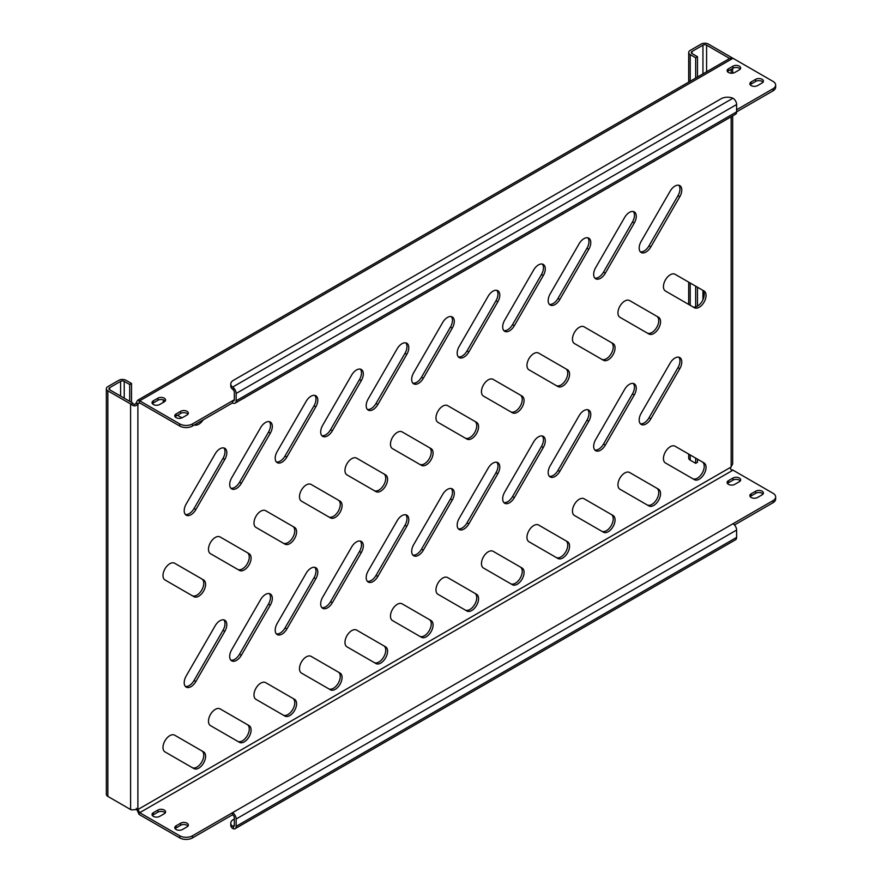 <?xml version="1.0" encoding="UTF-8"?>
<svg xmlns="http://www.w3.org/2000/svg" width="882" height="882" viewBox="0 0 882 882"><rect width="100%" height="100%" fill="white"/><g stroke="black" fill="none" stroke-linecap="round" stroke-linejoin="round"><path stroke-width="1.32" d="M629.45 384.309A9.647 5.568 120 0 0 624.632 389.403L595.67 439.556A9.647 5.568 120 0 0 595.67 450.702A9.647 5.568 120 0 0 605.328 445.123L634.279 394.982A9.647 5.568 120 0 0 634.279 383.835A9.647 5.568 120 0 0 629.45 384.309M674.951 358.048A9.647 5.568 120 0 0 670.122 363.141L641.17 413.283A9.647 5.568 120 0 0 641.17 424.429A9.647 5.568 120 0 0 650.828 418.862L679.779 368.709A9.647 5.568 120 0 0 679.779 357.563A9.647 5.568 120 0 0 674.951 358.048M624.776 472.984A9.647 5.568 120 0 0 618.469 481.484A9.647 5.568 120 0 0 619.947 489.223L648.909 505.937A9.647 5.568 120 0 0 658.556 500.359A9.647 5.568 120 0 0 658.556 489.223L629.605 472.498A9.647 5.568 120 0 0 624.776 472.984M670.276 446.711A9.647 5.568 120 0 0 663.97 455.222A9.647 5.568 120 0 0 665.447 462.951L694.399 479.665A9.647 5.568 120 0 0 704.057 474.097A9.647 5.568 120 0 0 704.057 462.951L675.105 446.237A9.647 5.568 120 0 0 670.276 446.711M728.433 72.467A4.509 2.602 0 0 0 734.794 72.467L739.348 69.843A4.509 2.602 0 0 0 740.671 68.002A4.509 2.602 0 0 0 737.881 65.599A4.509 2.602 0 0 0 732.975 66.161L728.433 68.796A4.509 2.602 0 0 0 727.11 70.626A4.509 2.602 0 0 0 728.433 72.467M176.102 417.616A4.509 2.602 0 0 0 182.475 417.616L187.017 414.992A4.509 2.602 0 0 0 188.34 413.151A4.509 2.602 0 0 0 185.562 410.747A4.509 2.602 0 0 0 180.645 411.31L176.102 413.945A4.509 2.602 0 0 0 174.779 415.786A4.509 2.602 0 0 0 176.102 417.616M153.347 404.485A4.509 2.602 0 0 0 159.719 404.485L164.273 401.861A4.509 2.602 0 0 0 165.584 400.02A4.509 2.602 0 0 0 162.806 397.617A4.509 2.602 0 0 0 157.9 398.179L153.347 400.803A4.509 2.602 0 0 0 152.035 402.644A4.509 2.602 0 0 0 153.347 404.485M751.177 85.598A4.509 2.602 0 0 0 757.55 85.598L762.092 82.974A4.509 2.602 0 0 0 763.415 81.133A4.509 2.602 0 0 0 760.637 78.73A4.509 2.602 0 0 0 755.731 79.303L751.177 81.927A4.509 2.602 0 0 0 749.854 83.768A4.509 2.602 0 0 0 751.177 85.598M728.433 484.339A4.509 2.602 0 0 0 734.794 484.339L739.348 481.715A4.509 2.602 0 0 0 740.671 479.874A4.509 2.602 0 0 0 737.881 477.471A4.509 2.602 0 0 0 732.975 478.044L728.433 480.668A4.509 2.602 0 0 0 727.11 482.509A4.509 2.602 0 0 0 728.433 484.339M176.102 829.499A4.509 2.602 0 0 0 182.475 829.499L187.017 826.864A4.509 2.602 0 0 0 188.34 825.034A4.509 2.602 0 0 0 185.562 822.63A4.509 2.602 0 0 0 180.645 823.193L176.102 825.817A4.509 2.602 0 0 0 174.779 827.658A4.509 2.602 0 0 0 176.102 829.499M153.347 816.357A4.509 2.602 0 0 0 159.719 816.357L164.273 813.733A4.509 2.602 0 0 0 165.584 811.892A4.509 2.602 0 0 0 162.806 809.489A4.509 2.602 0 0 0 157.9 810.062L153.347 812.686A4.509 2.602 0 0 0 152.035 814.527A4.509 2.602 0 0 0 153.347 816.357M751.177 497.481A4.509 2.602 0 0 0 757.55 497.481L762.092 494.846A4.509 2.602 0 0 0 763.415 493.016A4.509 2.602 0 0 0 760.637 490.613A4.509 2.602 0 0 0 755.731 491.175L751.177 493.799A4.509 2.602 0 0 0 749.854 495.64A4.509 2.602 0 0 0 751.177 497.481M579.276 499.245A9.647 5.568 120 0 0 572.98 507.756A9.647 5.568 120 0 0 574.458 515.485L603.409 532.199A9.647 5.568 120 0 0 613.056 526.631A9.647 5.568 120 0 0 613.056 515.485L584.104 498.771A9.647 5.568 120 0 0 579.276 499.245M533.786 525.518A9.647 5.568 120 0 0 527.48 534.018A9.647 5.568 120 0 0 528.957 541.757L557.909 558.471A9.647 5.568 120 0 0 567.567 552.893A9.647 5.568 120 0 0 567.567 541.757L538.615 525.033A9.647 5.568 120 0 0 533.786 525.518M488.286 551.779A9.647 5.568 120 0 0 481.98 560.29A9.647 5.568 120 0 0 483.457 568.019L512.42 584.733A9.647 5.568 120 0 0 522.067 579.165A9.647 5.568 120 0 0 522.067 568.019L493.115 551.305A9.647 5.568 120 0 0 488.286 551.779M442.786 578.052A9.647 5.568 120 0 0 436.491 586.552A9.647 5.568 120 0 0 437.968 594.292L466.92 611.006A9.647 5.568 120 0 0 476.567 605.427A9.647 5.568 120 0 0 476.567 594.292L447.615 577.567A9.647 5.568 120 0 0 442.786 578.052M397.297 604.313A9.647 5.568 120 0 0 390.991 612.825A9.647 5.568 120 0 0 392.468 620.553L421.42 637.267A9.647 5.568 120 0 0 431.077 631.699A9.647 5.568 120 0 0 431.077 620.553L402.126 603.839A9.647 5.568 120 0 0 397.297 604.313M351.797 630.586A9.647 5.568 120 0 0 345.49 639.086A9.647 5.568 120 0 0 346.968 646.826L375.93 663.54A9.647 5.568 120 0 0 385.577 657.961A9.647 5.568 120 0 0 385.577 646.826L356.626 630.101A9.647 5.568 120 0 0 351.797 630.586M306.297 656.847A9.647 5.568 120 0 0 300.001 665.359A9.647 5.568 120 0 0 301.479 673.087L330.43 689.801A9.647 5.568 120 0 0 340.077 684.234A9.647 5.568 120 0 0 340.077 673.087L311.125 656.373A9.647 5.568 120 0 0 306.297 656.847M260.807 683.12A9.647 5.568 120 0 0 254.501 691.62A9.647 5.568 120 0 0 255.978 699.36L284.93 716.074A9.647 5.568 120 0 0 294.588 710.495A9.647 5.568 120 0 0 294.588 699.36L265.636 682.635A9.647 5.568 120 0 0 260.807 683.12M215.307 709.382A9.647 5.568 120 0 0 209.001 717.893A9.647 5.568 120 0 0 210.478 725.621L239.441 742.335A9.647 5.568 120 0 0 249.088 736.768A9.647 5.568 120 0 0 249.088 725.621L220.136 708.908A9.647 5.568 120 0 0 215.307 709.382M169.807 735.654A9.647 5.568 120 0 0 163.512 744.154A9.647 5.568 120 0 0 164.989 751.894L193.941 768.608A9.647 5.568 120 0 0 203.588 763.04A9.647 5.568 120 0 0 203.588 751.894L174.636 735.169A9.647 5.568 120 0 0 169.807 735.654M670.276 274.776A9.647 5.568 120 0 0 663.97 283.276A9.647 5.568 120 0 0 665.447 291.016L694.399 307.73A9.647 5.568 120 0 0 704.057 302.162A9.647 5.568 120 0 0 704.057 291.016L675.105 274.302A9.647 5.568 120 0 0 670.276 274.776M624.776 301.038A9.647 5.568 120 0 0 618.469 309.549A9.647 5.568 120 0 0 619.947 317.277L648.909 334.002A9.647 5.568 120 0 0 658.556 328.424A9.647 5.568 120 0 0 658.556 317.277L629.605 300.564A9.647 5.568 120 0 0 624.776 301.038M579.276 327.31A9.647 5.568 120 0 0 572.98 335.81A9.647 5.568 120 0 0 574.458 343.55L603.409 360.264A9.647 5.568 120 0 0 613.056 354.696A9.647 5.568 120 0 0 613.056 343.55L584.104 326.836A9.647 5.568 120 0 0 579.276 327.31M533.786 353.572A9.647 5.568 120 0 0 527.48 362.083A9.647 5.568 120 0 0 528.957 369.812L557.909 386.537A9.647 5.568 120 0 0 567.567 380.958A9.647 5.568 120 0 0 567.567 369.812L538.615 353.098A9.647 5.568 120 0 0 533.786 353.572M488.286 379.844A9.647 5.568 120 0 0 481.98 388.345A9.647 5.568 120 0 0 483.457 396.084L512.42 412.798A9.647 5.568 120 0 0 522.067 407.23A9.647 5.568 120 0 0 522.067 396.084L493.115 379.37A9.647 5.568 120 0 0 488.286 379.844M442.786 406.117A9.647 5.568 120 0 0 436.491 414.617A9.647 5.568 120 0 0 437.968 422.346L466.92 439.071A9.647 5.568 120 0 0 476.567 433.492A9.647 5.568 120 0 0 476.567 422.346L447.615 405.632A9.647 5.568 120 0 0 442.786 406.117M397.297 432.378A9.647 5.568 120 0 0 390.991 440.879A9.647 5.568 120 0 0 392.468 448.618L421.42 465.332A9.647 5.568 120 0 0 431.077 459.765A9.647 5.568 120 0 0 431.077 448.618L402.126 431.904A9.647 5.568 120 0 0 397.297 432.378M351.797 458.651A9.647 5.568 120 0 0 345.49 467.151A9.647 5.568 120 0 0 346.968 474.88L375.93 491.605A9.647 5.568 120 0 0 385.577 486.026A9.647 5.568 120 0 0 385.577 474.88L356.626 458.166A9.647 5.568 120 0 0 351.797 458.651M306.297 484.913A9.647 5.568 120 0 0 300.001 493.413A9.647 5.568 120 0 0 301.479 501.152L330.43 517.866A9.647 5.568 120 0 0 340.077 512.299A9.647 5.568 120 0 0 340.077 501.152L311.125 484.438A9.647 5.568 120 0 0 306.297 484.913M260.807 511.185A9.647 5.568 120 0 0 254.501 519.685A9.647 5.568 120 0 0 255.978 527.414L284.93 544.139A9.647 5.568 120 0 0 294.588 538.56A9.647 5.568 120 0 0 294.588 527.414L265.636 510.7A9.647 5.568 120 0 0 260.807 511.185M215.307 537.447A9.647 5.568 120 0 0 209.001 545.947A9.647 5.568 120 0 0 210.478 553.687L239.441 570.4A9.647 5.568 120 0 0 249.088 564.833A9.647 5.568 120 0 0 249.088 553.687L220.136 536.973A9.647 5.568 120 0 0 215.307 537.447M169.807 563.719A9.647 5.568 120 0 0 163.512 572.22A9.647 5.568 120 0 0 164.989 579.948L193.941 596.673A9.647 5.568 120 0 0 203.588 591.094A9.647 5.568 120 0 0 203.588 579.948L174.636 563.234A9.647 5.568 120 0 0 169.807 563.719M163.6 399.965A9.647 5.568 120 0 0 163.038 402.567M583.961 410.582A9.647 5.568 120 0 0 579.132 415.676L550.181 465.817A9.647 5.568 120 0 0 550.181 476.964A9.647 5.568 120 0 0 559.827 471.396L588.779 421.243A9.647 5.568 120 0 0 588.779 410.097A9.647 5.568 120 0 0 583.961 410.582M538.461 436.844A9.647 5.568 120 0 0 533.632 441.937L504.68 492.09A9.647 5.568 120 0 0 504.68 503.236A9.647 5.568 120 0 0 514.338 497.657L543.29 447.516A9.647 5.568 120 0 0 543.29 436.37A9.647 5.568 120 0 0 538.461 436.844M492.961 463.116A9.647 5.568 120 0 0 488.143 468.21L459.18 518.351A9.647 5.568 120 0 0 459.18 529.498A9.647 5.568 120 0 0 468.838 523.93L497.79 473.777A9.647 5.568 120 0 0 497.79 462.631A9.647 5.568 120 0 0 492.961 463.116M447.472 489.378A9.647 5.568 120 0 0 442.643 494.471L413.691 544.624A9.647 5.568 120 0 0 413.691 555.77A9.647 5.568 120 0 0 423.338 550.192L452.29 500.05A9.647 5.568 120 0 0 452.29 488.904A9.647 5.568 120 0 0 447.472 489.378M401.972 515.65A9.647 5.568 120 0 0 397.143 520.744L368.191 570.886A9.647 5.568 120 0 0 368.191 582.032A9.647 5.568 120 0 0 377.849 576.464L406.8 526.311A9.647 5.568 120 0 0 406.8 515.165A9.647 5.568 120 0 0 401.972 515.65M356.471 541.912A9.647 5.568 120 0 0 351.653 547.005L322.691 597.158A9.647 5.568 120 0 0 322.691 608.304A9.647 5.568 120 0 0 332.349 602.726L361.3 552.584A9.647 5.568 120 0 0 361.3 541.438A9.647 5.568 120 0 0 356.471 541.912M310.982 568.184A9.647 5.568 120 0 0 306.153 573.278L277.202 623.431A9.647 5.568 120 0 0 277.202 634.566A9.647 5.568 120 0 0 286.848 628.998L315.8 578.846A9.647 5.568 120 0 0 315.8 567.699A9.647 5.568 120 0 0 310.982 568.184M265.482 594.446A9.647 5.568 120 0 0 260.653 599.539L231.701 649.692A9.647 5.568 120 0 0 231.701 660.838A9.647 5.568 120 0 0 241.359 655.26L270.311 605.118A9.647 5.568 120 0 0 270.311 593.972A9.647 5.568 120 0 0 265.482 594.446M219.982 620.719A9.647 5.568 120 0 0 215.164 625.812L186.201 675.965A9.647 5.568 120 0 0 186.201 687.1A9.647 5.568 120 0 0 195.859 681.532L224.811 631.38A9.647 5.568 120 0 0 224.811 620.233A9.647 5.568 120 0 0 219.982 620.719M674.951 186.102A9.647 5.568 120 0 0 670.122 191.207L641.17 241.348A9.647 5.568 120 0 0 641.17 252.495A9.647 5.568 120 0 0 650.828 246.927L679.779 196.774A9.647 5.568 120 0 0 679.779 185.628A9.647 5.568 120 0 0 674.951 186.102M629.45 212.375A9.647 5.568 120 0 0 624.632 217.468L595.67 267.621A9.647 5.568 120 0 0 595.67 278.767A9.647 5.568 120 0 0 605.328 273.188L634.279 223.036A9.647 5.568 120 0 0 634.279 211.9A9.647 5.568 120 0 0 629.45 212.375M583.961 238.647A9.647 5.568 120 0 0 579.132 243.741L550.181 293.882A9.647 5.568 120 0 0 550.181 305.029A9.647 5.568 120 0 0 559.827 299.461L588.779 249.308A9.647 5.568 120 0 0 588.779 238.162A9.647 5.568 120 0 0 583.961 238.647M538.461 264.909A9.647 5.568 120 0 0 533.632 270.002L504.68 320.155A9.647 5.568 120 0 0 504.68 331.301A9.647 5.568 120 0 0 514.338 325.723L543.29 275.57A9.647 5.568 120 0 0 543.29 264.435A9.647 5.568 120 0 0 538.461 264.909M492.961 291.181A9.647 5.568 120 0 0 488.143 296.275L459.18 346.417A9.647 5.568 120 0 0 459.18 357.563A9.647 5.568 120 0 0 468.838 351.995L497.79 301.842A9.647 5.568 120 0 0 497.79 290.696A9.647 5.568 120 0 0 492.961 291.181M447.472 317.443A9.647 5.568 120 0 0 442.643 322.536L413.691 372.689A9.647 5.568 120 0 0 413.691 383.835A9.647 5.568 120 0 0 423.338 378.257L452.29 328.115A9.647 5.568 120 0 0 452.29 316.969A9.647 5.568 120 0 0 447.472 317.443M401.972 343.715A9.647 5.568 120 0 0 397.143 348.809L368.191 398.951A9.647 5.568 120 0 0 368.191 410.097A9.647 5.568 120 0 0 377.849 404.529L406.8 354.377A9.647 5.568 120 0 0 406.8 343.23A9.647 5.568 120 0 0 401.972 343.715M356.471 369.977A9.647 5.568 120 0 0 351.653 375.07L322.691 425.223A9.647 5.568 120 0 0 322.691 436.37A9.647 5.568 120 0 0 332.349 430.791L361.3 380.649A9.647 5.568 120 0 0 361.3 369.503A9.647 5.568 120 0 0 356.471 369.977M310.982 396.25A9.647 5.568 120 0 0 306.153 401.343L277.202 451.485A9.647 5.568 120 0 0 277.202 462.631A9.647 5.568 120 0 0 286.848 457.063L315.8 406.911A9.647 5.568 120 0 0 315.8 395.764A9.647 5.568 120 0 0 310.982 396.25M265.482 422.511A9.647 5.568 120 0 0 260.653 427.605L231.701 477.757A9.647 5.568 120 0 0 231.701 488.904A9.647 5.568 120 0 0 241.359 483.325L270.311 433.183A9.647 5.568 120 0 0 270.311 422.037A9.647 5.568 120 0 0 265.482 422.511M219.982 448.784A9.647 5.568 120 0 0 215.164 453.877L186.201 504.019A9.647 5.568 120 0 0 186.201 515.165A9.647 5.568 120 0 0 195.859 509.598L224.811 459.445A9.647 5.568 120 0 0 224.811 448.299A9.647 5.568 120 0 0 219.982 448.784M185.385 514.493A9.647 5.568 120 0 0 194.04 508.539L222.992 458.397A9.647 5.568 120 0 0 223.819 447.924M230.875 488.22A9.647 5.568 120 0 0 239.529 482.278L268.492 432.125A9.647 5.568 120 0 0 269.308 421.662M276.375 461.959A9.647 5.568 120 0 0 285.029 456.005L313.981 405.863A9.647 5.568 120 0 0 314.808 395.39M321.875 435.686A9.647 5.568 120 0 0 330.53 429.743L359.481 379.591A9.647 5.568 120 0 0 360.308 369.128M367.364 409.424A9.647 5.568 120 0 0 376.019 403.471L404.981 353.329A9.647 5.568 120 0 0 405.797 342.855M412.864 383.152A9.647 5.568 120 0 0 421.519 377.209L450.47 327.057A9.647 5.568 120 0 0 451.297 316.594M458.364 356.89A9.647 5.568 120 0 0 467.019 350.937L495.971 300.795A9.647 5.568 120 0 0 496.798 290.321M503.854 330.618A9.647 5.568 120 0 0 512.508 324.675L541.471 274.523A9.647 5.568 120 0 0 542.287 264.06M549.354 304.356A9.647 5.568 120 0 0 558.008 298.403L586.96 248.261A9.647 5.568 120 0 0 587.787 237.787M594.854 278.084A9.647 5.568 120 0 0 603.509 272.141L632.46 221.988A9.647 5.568 120 0 0 633.287 211.526M640.343 251.822A9.647 5.568 120 0 0 648.998 245.869L677.96 195.727A9.647 5.568 120 0 0 678.776 185.253M185.385 686.428A9.647 5.568 120 0 0 194.04 680.485L222.992 630.332A9.647 5.568 120 0 0 223.819 619.859M230.875 660.166A9.647 5.568 120 0 0 239.529 654.212L268.492 604.06A9.647 5.568 120 0 0 269.308 593.597M276.375 633.893A9.647 5.568 120 0 0 285.029 627.951L313.981 577.798A9.647 5.568 120 0 0 314.808 567.324M321.875 607.632A9.647 5.568 120 0 0 330.53 601.678L359.481 551.526A9.647 5.568 120 0 0 360.308 541.063M367.364 581.359A9.647 5.568 120 0 0 376.019 575.417L404.981 525.264A9.647 5.568 120 0 0 405.797 514.79M412.864 555.098A9.647 5.568 120 0 0 421.519 549.144L450.47 498.992A9.647 5.568 120 0 0 451.297 488.529M458.364 528.825A9.647 5.568 120 0 0 467.019 522.883L495.971 472.73A9.647 5.568 120 0 0 496.798 462.256M503.854 502.564A9.647 5.568 120 0 0 512.508 496.61L541.471 446.457A9.647 5.568 120 0 0 542.287 435.995M549.354 476.291A9.647 5.568 120 0 0 558.008 470.349L586.96 420.196A9.647 5.568 120 0 0 587.787 409.722M177.491 415.235L182.012 417.848M194.36 424.937A9.647 5.568 120 0 0 203.169 419.854M243.079 398.554A9.647 5.568 120 0 0 245.45 397.187M288.579 372.281A9.647 5.568 120 0 0 290.939 370.914M334.069 346.02A9.647 5.568 120 0 0 336.439 344.653M379.569 319.747A9.647 5.568 120 0 0 381.939 318.38M425.069 293.486A9.647 5.568 120 0 0 427.428 292.118M470.558 267.213A9.647 5.568 120 0 0 472.928 265.846M516.058 240.951A9.647 5.568 120 0 0 518.429 239.584M561.558 214.679A9.647 5.568 120 0 0 563.918 213.312M607.048 188.417A9.647 5.568 120 0 0 609.418 187.05M652.548 162.145A9.647 5.568 120 0 0 654.918 160.778M698.048 135.883A9.647 5.568 120 0 0 700.407 134.516M192.133 595.626A9.647 5.568 120 0 0 201.78 590.036A9.647 5.568 120 0 0 201.769 578.901L203.588 579.948L201.769 578.901M237.633 569.364A9.647 5.568 120 0 0 247.269 563.774A9.647 5.568 120 0 0 247.269 552.639L249.088 553.687L247.269 552.639M283.122 543.091A9.647 5.568 120 0 0 292.769 537.502A9.647 5.568 120 0 0 292.769 526.367L294.588 527.414L292.769 526.367M328.622 516.819A9.647 5.568 120 0 0 338.269 511.24A9.647 5.568 120 0 0 338.258 500.105L340.077 501.152L338.258 500.105M374.122 490.557A9.647 5.568 120 0 0 383.758 484.968A9.647 5.568 120 0 0 383.758 473.832L385.577 474.88L383.758 473.832M419.612 464.285A9.647 5.568 120 0 0 429.258 458.706A9.647 5.568 120 0 0 429.258 447.571L431.077 448.618L429.258 447.571M465.112 438.023A9.647 5.568 120 0 0 474.759 432.434A9.647 5.568 120 0 0 474.748 421.298L476.567 422.346L474.748 421.298M510.612 411.751A9.647 5.568 120 0 0 520.248 406.172A9.647 5.568 120 0 0 520.248 395.037L522.067 396.084L520.248 395.037M556.101 385.489A9.647 5.568 120 0 0 565.748 379.899A9.647 5.568 120 0 0 565.748 368.764L567.567 369.812L565.748 368.764M601.601 359.217A9.647 5.568 120 0 0 611.248 353.638A9.647 5.568 120 0 0 611.237 342.503L613.056 343.55L611.237 342.503M647.101 332.955A9.647 5.568 120 0 0 656.748 327.365A9.647 5.568 120 0 0 656.737 316.23L658.556 317.277L656.737 316.23M692.591 306.682A9.647 5.568 120 0 0 702.237 301.104A9.647 5.568 120 0 0 702.237 289.969L704.057 291.016L702.237 289.969M192.133 767.561A9.647 5.568 120 0 0 201.78 761.971A9.647 5.568 120 0 0 201.769 750.836L203.588 751.894L201.769 750.836M237.633 741.299A9.647 5.568 120 0 0 247.269 735.709A9.647 5.568 120 0 0 247.269 724.574L249.088 725.621L247.269 724.574M283.122 715.026A9.647 5.568 120 0 0 292.769 709.437A9.647 5.568 120 0 0 292.769 698.301L294.588 699.36L292.769 698.301M328.622 688.765A9.647 5.568 120 0 0 338.269 683.175A9.647 5.568 120 0 0 338.258 672.04L340.077 673.087L338.258 672.04M374.122 662.492A9.647 5.568 120 0 0 383.758 656.903A9.647 5.568 120 0 0 383.758 645.767L385.577 646.826L383.758 645.767M419.612 636.231A9.647 5.568 120 0 0 429.258 630.641A9.647 5.568 120 0 0 429.258 619.506L431.077 620.553L429.258 619.506M465.112 609.958A9.647 5.568 120 0 0 474.759 604.368A9.647 5.568 120 0 0 474.748 593.233L476.567 594.292L474.748 593.233M510.612 583.697A9.647 5.568 120 0 0 520.248 578.107A9.647 5.568 120 0 0 520.248 566.972L522.067 568.019L520.248 566.972M556.101 557.424A9.647 5.568 120 0 0 565.748 551.834A9.647 5.568 120 0 0 565.748 540.699L567.567 541.757L565.748 540.699M601.601 531.162A9.647 5.568 120 0 0 611.248 525.573A9.647 5.568 120 0 0 611.237 514.438L613.056 515.485L611.237 514.438M594.854 450.029A9.647 5.568 120 0 0 603.509 444.076L632.46 393.923A9.647 5.568 120 0 0 633.287 383.461M640.343 423.757A9.647 5.568 120 0 0 648.998 417.814L677.96 367.662A9.647 5.568 120 0 0 678.776 357.188M647.101 504.89A9.647 5.568 120 0 0 656.748 499.3A9.647 5.568 120 0 0 656.737 488.165L658.556 489.223M692.591 478.628A9.647 5.568 120 0 0 702.237 473.039A9.647 5.568 120 0 0 702.237 461.903L704.057 462.951M131.517 402.379L131.517 383.472L126.049 380.318A5.149 2.977 -0 0 0 118.772 380.318L107.858 386.625A5.149 2.977 0 0 0 106.347 388.73A5.149 2.977 0 0 0 107.858 390.825L130.602 403.956A5.149 2.977 0 0 0 131.33 404.309C133.535 406.404 135.718 406.37 137.879 404.21L136.06 403.162A3.859 2.227 120 0 0 136.28 402.787L138.099 403.835L139.367 402.754L139.036 400.494A5.149 2.977 60 0 1 139.698 400.803L179.741 423.922A9.007 5.204 0 0 0 192.474 423.922L232.517 400.803L232.517 402.909A5.149 2.977 -120 0 0 235.086 403.162A5.149 2.977 -120 0 0 236.155 400.803L236.155 393.449A5.149 2.977 -120 0 0 233.421 387.804L233.421 390.053L232.583 389.216A9.007 5.204 180 0 1 230.786 386.096L230.786 384.001A9.007 5.204 0 0 0 232.583 387.11L233.421 387.804M234.336 818.992L233.421 819.51A9.007 5.204 -0 0 0 230.786 823.193A9.007 5.204 -0 0 0 232.583 826.302L233.421 826.588A2.569 1.488 -120 0 0 233.807 826.467A2.569 1.488 -120 0 0 234.336 825.287L234.336 817.934A2.569 1.488 -120 0 0 232.517 814.781L192.474 837.9A9.007 5.204 180 0 1 179.741 837.9L179.741 835.794L139.698 812.686A2.569 1.488 60 0 1 139.367 812.454L138.099 809.411A3.859 2.227 120 0 0 137.989 809.345A3.859 2.227 120 0 0 137.879 809.279L137.879 404.21A3.859 2.227 120 0 0 138.099 403.835L139.698 402.909L179.741 426.028L179.741 423.922M732.666 115.895L732.666 463.888L731.156 466.754A3.859 2.227 120 0 0 730.946 467.129C730.053 468.992 730.616 469.93 732.644 469.93A2.569 1.488 -120 0 0 732.975 470.161L773.018 493.27A9.007 5.204 0 0 1 775.653 496.952A9.007 5.204 0 0 1 773.018 500.634L732.975 523.743A5.149 2.977 60 0 1 736.613 530.049L736.613 537.403A5.149 2.977 60 0 1 735.555 539.762L235.086 828.694A5.149 2.977 -120 0 0 236.155 826.346L236.155 818.992A5.149 2.977 -120 0 0 232.517 812.686L192.474 835.794L192.474 837.9M138.287 809.489L131.33 809.885A5.149 2.977 180 0 1 130.602 809.533L107.858 796.402A5.149 2.977 180 0 1 106.347 794.296L106.347 388.73M731.928 57.98L729.646 58.499A2.569 1.488 0 0 0 729.337 58.289L729.337 58.642M731.762 57.65A5.149 2.977 0 0 0 731.156 57.231L708.411 44.1A5.149 2.977 0 0 0 701.135 44.1L690.209 50.406A5.149 2.977 0 0 0 688.699 52.501A5.149 2.977 0 0 0 690.209 54.607L695.666 57.76L697.486 56.713L697.486 77.032M706.592 71.784L706.592 45.147L729.337 58.289M131.33 404.309L132.785 403.085C133.888 404.783 134.979 404.816 136.06 403.162M109.677 389.778L109.677 387.672A2.569 1.488 0 0 0 108.916 388.73A2.569 1.488 0 0 0 109.677 389.778L132.421 402.909A2.569 1.488 0 0 0 132.785 403.085M706.592 45.147A2.569 1.488 0 0 0 702.954 45.147L702.954 73.879M692.028 51.454A2.569 1.488 0 0 0 691.279 52.501A2.569 1.488 0 0 0 692.028 53.559L692.028 51.454L702.954 45.147M109.677 387.672L120.591 381.366L120.591 396.084M695.666 458.111L695.666 463.326L690.209 460.172A5.149 2.977 180 0 1 688.699 458.078L688.699 454.087M697.486 287.223L697.486 306.153M697.486 459.158L697.486 462.278L695.666 463.326M695.666 57.76L695.666 78.079M695.666 286.176L695.666 306.947M692.028 53.559L697.486 56.713M129.698 401.332L129.698 384.519L124.23 381.366A2.569 1.488 0 0 0 120.591 381.366M131.517 383.472L129.698 384.519M736.613 109.765L773.018 88.751A9.007 5.204 0 0 0 775.653 85.08A9.007 5.204 0 0 0 773.018 81.398L732.975 58.289A5.149 2.977 -120 0 0 732.314 57.969L729.502 58.554L138.044 400.02L139.08 400.814M136.28 402.787C137.57 399.965 138.496 399.204 139.036 400.494M235.086 403.162L735.555 114.23A5.149 2.977 60 0 0 736.613 111.871L773.018 90.857L773.018 88.751M192.474 423.922L192.474 426.028L232.517 402.909M727.496 71.685A4.509 2.602 180 0 1 728.433 70.891L732.975 68.267A4.509 2.602 180 0 1 740.285 69.05M175.165 416.833A4.509 2.602 180 0 1 176.102 416.039L180.645 413.415A4.509 2.602 180 0 1 187.954 414.209M152.421 403.702A4.509 2.602 180 0 1 153.347 402.909L157.9 400.285A4.509 2.602 180 0 1 165.21 401.067M750.24 84.815A4.509 2.602 180 0 1 751.177 84.022L755.731 81.398A4.509 2.602 180 0 1 763.029 82.191M775.653 85.08L775.653 87.175A9.007 5.204 180 0 1 773.018 90.857M192.474 426.028A9.007 5.204 180 0 1 179.741 426.028M179.741 837.9L139.698 814.781A5.149 2.977 60 0 1 139.036 814.329L139.345 812.62M139.036 814.329L136.28 808.353M232.517 814.781L232.517 812.686L732.975 523.743M775.653 496.952L775.653 499.058A9.007 5.204 180 0 1 773.018 502.729L734.474 524.977M740.285 480.933A4.509 2.602 0 0 0 732.975 480.139L728.433 482.763A4.509 2.602 0 0 0 727.496 483.557M187.954 826.081A4.509 2.602 0 0 0 180.645 825.287L176.102 827.922A4.509 2.602 0 0 0 175.165 828.705M165.21 812.95A4.509 2.602 0 0 0 157.9 812.157L153.347 814.781A4.509 2.602 0 0 0 152.421 815.574M763.029 494.063A4.509 2.602 0 0 0 755.731 493.27L751.177 495.905A4.509 2.602 0 0 0 750.24 496.687M179.741 835.794A9.007 5.204 0 0 0 192.474 835.794M232.517 400.803A2.569 1.488 -120 0 0 233.807 400.935A2.569 1.488 -120 0 0 234.336 399.755L232.517 400.803M233.421 390.053A2.569 1.488 -120 0 1 234.336 392.402L234.336 399.755M236.155 400.803L736.613 111.871L736.613 104.517L236.155 393.449M232.583 387.11L732.909 98.244L733.89 98.872A5.149 2.977 60 0 1 736.613 104.517M230.786 384.001A9.007 5.204 0 0 1 233.421 380.318L721.145 98.74A9.007 5.204 0 0 1 732.909 98.244M233.421 826.588L233.421 828.837A5.149 2.977 -120 0 0 235.086 828.694M233.421 828.837L232.583 828.407A9.007 5.204 180 0 1 230.786 825.287L230.786 823.193M194.04 508.539L195.859 509.598M222.992 458.397L224.811 459.445M239.529 482.278L241.359 483.325M268.492 432.125L270.311 433.183M285.029 456.005L286.848 457.063M313.981 405.863L315.8 406.911M330.53 429.743L332.349 430.791M359.481 379.591L361.3 380.649M376.019 403.471L377.849 404.529M404.981 353.329L406.8 354.377M421.519 377.209L423.338 378.257M450.47 327.057L452.29 328.115M467.019 350.937L468.838 351.995M495.971 300.795L497.79 301.842M512.508 324.675L514.338 325.723M541.471 274.523L543.29 275.57M558.008 298.403L559.827 299.461M586.96 248.261L588.779 249.308M603.509 272.141L605.328 273.188M632.46 221.988L634.279 223.036M648.998 245.869L650.828 246.927M677.96 195.727L679.779 196.774M194.04 680.485L195.859 681.532M222.992 630.332L224.811 631.38M239.529 654.212L241.359 655.26M268.492 604.06L270.311 605.118M285.029 627.951L286.848 628.998M313.981 577.798L315.8 578.846M330.53 601.678L332.349 602.726M359.481 551.526L361.3 552.584M376.019 575.417L377.849 576.464M404.981 525.264L406.8 526.311M421.519 549.144L423.338 550.192M450.47 498.992L452.29 500.05M467.019 522.883L468.838 523.93M495.971 472.73L497.79 473.777M512.508 496.61L514.338 497.657M541.471 446.457L543.29 447.516M558.008 470.349L559.827 471.396M586.96 420.196L588.779 421.243M730.946 467.129L138.099 809.411M731.156 466.754L731.156 116.766M731.156 73.217L731.156 69.314M130.602 403.956L130.602 809.533M107.858 390.825L107.858 796.402M702.954 290.52L702.954 299.726M690.209 54.607L690.209 81.232M690.209 283.023L690.209 305.315M690.209 454.958L690.209 460.172M124.23 398.179L124.23 381.366M139.698 400.803L732.975 58.289M139.698 812.686L732.975 470.161M773.018 502.729L773.018 500.634M736.613 530.049L236.155 818.992M236.155 826.346L736.613 537.403M234.336 825.287L232.583 826.302M755.731 493.27L755.731 491.175M751.177 495.905L751.177 493.799M157.9 812.157L157.9 810.062M153.347 814.781L153.347 812.686M180.645 825.287L180.645 823.193M176.102 827.922L176.102 825.817M732.975 480.139L732.975 478.044M728.433 482.763L728.433 480.668M751.177 84.022L751.177 81.927M755.731 81.398L755.731 79.303M157.9 400.285L157.9 398.179M153.347 402.909L153.347 400.803M180.645 413.415L180.645 411.31M176.102 416.039L176.102 413.945M728.433 70.891L728.433 68.796M732.975 68.267L732.975 66.161M648.998 417.814L650.828 418.862M677.96 367.662L679.779 368.709M603.509 444.076L605.328 445.123M632.46 393.923L634.279 394.982M732.666 68.443L732.666 73.162M688.699 52.501L688.699 82.103M688.699 282.152L688.699 304.444"/></g></svg>
